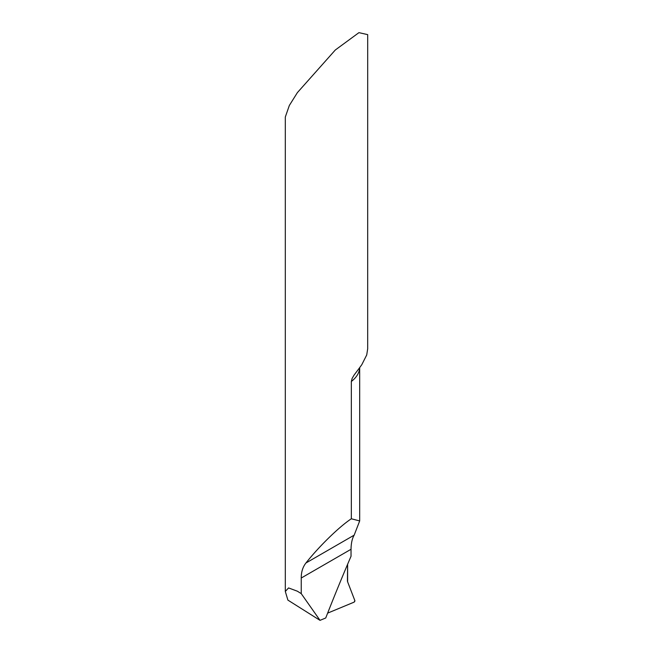 <?xml version="1.0" encoding="UTF-8"?>
<svg xmlns="http://www.w3.org/2000/svg" width="653" height="653" viewBox="0 0 653 653"><rect width="100%" height="100%" fill="white"/><g stroke="black" fill="none" stroke-linecap="round" stroke-linejoin="round"><path stroke-width="0.98" d="M358.864 368.725L361.811 364.676L366.725 354.938L367.68 348.8L367.688 34.625L358.93 32.65L335.307 49.995L297.376 92.628L289.336 105.476L285.312 117.001L285.312 591.455L288.561 587.929L297.376 591.21L301.245 593.642L301.245 578.019C301.204 572.077 302.755 567.073 305.914 563.017C318.942 546.496 339.429 526.555 351.338 518.776L359.681 520.939L354.163 535.158C352.179 538.505 351.126 543.214 351.028 549.279L351.028 556.266A1238.586 715.1 120 0 0 325.733 617.983L320.019 620.35L287.891 600.107L285.312 591.455M358.644 369.018L354.057 375.116L352.106 378.446L351.338 381.466L351.338 518.776M301.245 593.642L320.019 620.35M354.832 601.225L354.171 602.107L354.848 600.589L347.616 581.807L347.616 564.265L347.437 580.639A4.122 2.375 120 0 0 347.616 581.807L354.848 600.589A1.028 0.596 -60 0 1 354.832 601.225M354.065 602.164A1.028 0.596 120 0 0 354.171 602.107L327.635 613.134L354.065 602.164M301.245 578.019L351.028 549.279M305.914 563.017L354.163 535.158M351.338 381.466A41.188 23.777 0 0 0 359.664 367.663M359.681 520.939L359.681 367.655"/></g></svg>
